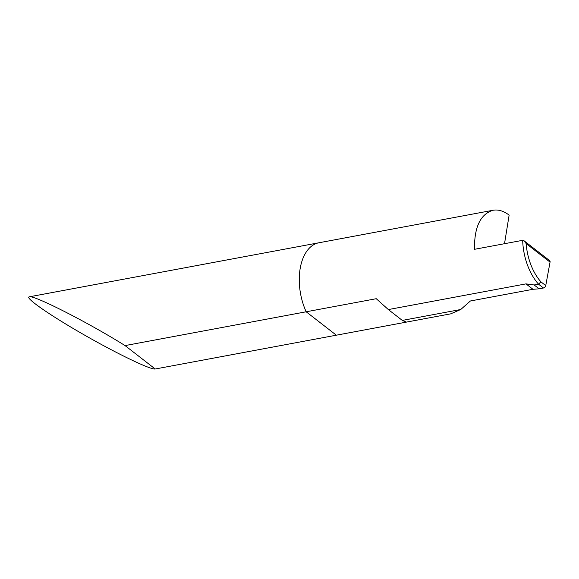 <?xml version="1.0" encoding="UTF-8"?>
<svg xmlns="http://www.w3.org/2000/svg" width="579" height="579" viewBox="0 0 579 579"><rect width="100%" height="100%" fill="white"/><g stroke="black" fill="none" stroke-linecap="round" stroke-linejoin="round"><path stroke-width="0.87" d="M522.671 240.321A47.029 27.445 79.4 0 0 538.528 284.159L534.149 284.969L539.107 288.82L543.486 288.002A2.352 1.599 -52.2 0 0 545.744 285.585L550.05 262.121A2.352 1.599 127.8 0 0 549.616 260.615L524.125 240.835L522.671 240.321L474.498 249.31C474.215 227.113 480.404 214.1 493.055 210.264L318.964 242.76A47.029 27.445 79.4 0 0 306.175 311.784L336.341 335.19L406.415 322.112L402.311 320.411L460.746 309.504L450.686 313.847L406.386 322.112M125.057 345.591C88.276 322.568 33.806 294.827 29.312 296.817L318.964 242.76A47.029 27.445 79.4 0 0 306.175 311.784L125.057 345.591L155.223 368.997L336.341 335.19L306.175 311.784L376.256 298.706L388.343 309.57L525.993 283.876L532.977 289.297L539.107 288.82M534.149 284.969L525.993 283.876M493.055 210.264C498.338 209.345 503.694 210.966 509.129 215.12L504.519 243.708M543.486 288.002L538.528 284.159L540.909 281.835L545.744 285.585M524.125 240.835L526.137 243.571A44.677 26.069 79.4 0 0 540.909 281.835M460.746 309.504L470.409 300.979L532.977 289.297M388.343 309.57L402.311 320.411M29.312 296.817C24.405 297.548 49.758 315.179 83.427 334.452C117.023 353.74 150.663 369.923 155.223 368.997M550.05 262.121L526.137 243.571"/></g></svg>
